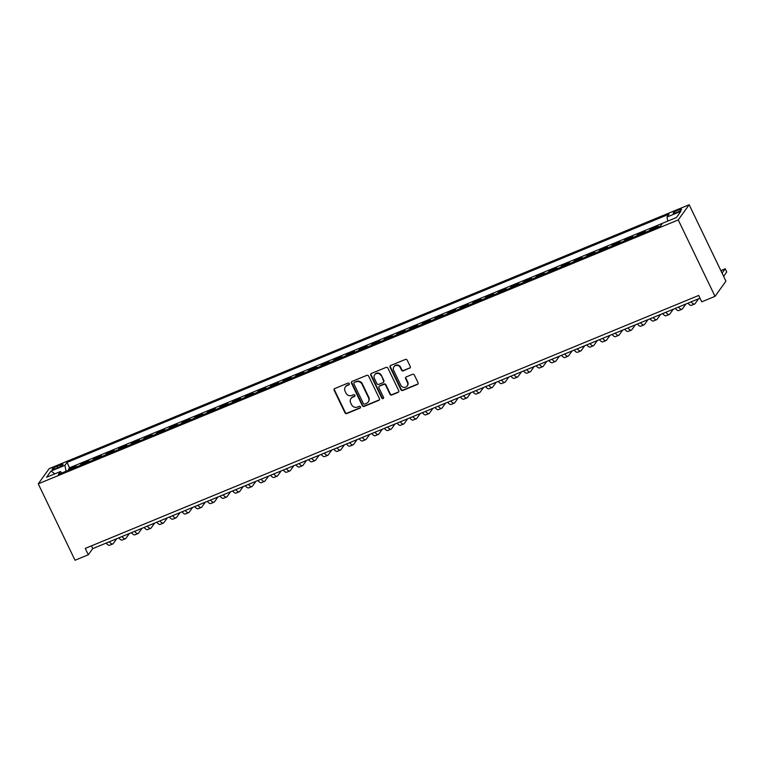 <?xml version="1.0" encoding="UTF-8"?>
<svg xmlns="http://www.w3.org/2000/svg" width="765" height="765" viewBox="0 0 765 765"><rect width="100%" height="100%" fill="white"/><g stroke="black" fill="none" stroke-linecap="round" stroke-linejoin="round"><path stroke-width="1.15" d="M349.27 383.628A0.985 0.928 -144.3 0 0 347.979 383.102L334.793 388.543A1.406 1.32 -144.3 0 0 334.152 390.313L344.986 412.813A1.406 1.32 -144.3 0 0 346.822 413.549L360.019 408.108A0.985 0.928 -144.3 0 0 360.468 406.875A0.985 0.928 -144.3 0 0 359.177 406.358L357.465 407.066A4.513 4.227 -144.3 0 1 351.565 404.704L350.666 402.83A4.513 4.227 -144.3 0 1 352.713 397.188L354.425 396.48A0.985 0.928 -144.3 0 0 354.864 395.247A0.985 0.928 -144.3 0 0 353.583 394.73L351.871 395.438A4.513 4.227 -144.3 0 1 345.971 393.076L345.072 391.202A4.513 4.227 -144.3 0 1 347.119 385.56L348.821 384.852A0.985 0.928 -144.3 0 0 349.27 383.628M678.306 209.945A4.6 0.813 -25.7 0 0 673.219 213.253A4.6 0.813 -25.7 0 0 676.423 212.565A4.6 0.813 -25.7 0 0 681.5 209.266A4.6 0.813 -25.7 0 0 678.306 209.945M409.61 368.252A1.406 1.32 -144.3 0 0 410.25 366.492L407.219 360.181A1.406 1.32 -144.3 0 0 405.374 359.445L390.724 365.479A1.406 1.32 -144.3 0 0 390.083 367.248L400.908 389.748A1.406 1.32 -144.3 0 0 402.753 390.485L417.403 384.441A1.406 1.32 -144.3 0 0 418.044 382.682L414.372 375.06A1.406 1.32 -144.3 0 0 412.536 374.315L406.263 376.906A1.406 1.32 -144.3 0 0 405.622 378.665L407.439 382.452A3.768 3.529 -144.3 0 1 403.863 387.396A3.768 3.529 -144.3 0 1 400.803 385.187L393.669 370.375A3.768 3.529 -144.3 0 1 397.255 365.421A3.768 3.529 -144.3 0 1 400.315 367.63L401.501 370.107A1.406 1.32 -144.3 0 0 403.346 370.843L409.906 367.85A1.406 1.32 -144.3 0 0 410.279 367.611M38.25 483.834L75.027 560.257L88.31 554.778L85.24 548.409L698.684 295.453L701.744 301.821L715.026 296.342L678.249 219.928L38.25 483.834L49.161 468.658L689.16 204.743L678.249 219.928M368.606 376.103A1.406 1.32 -144.3 0 0 366.76 375.366L352.11 381.4A1.406 1.32 -144.3 0 0 351.47 383.169L362.304 405.67A1.406 1.32 -144.3 0 0 364.14 406.406L378.79 400.363A1.406 1.32 -144.3 0 0 379.43 398.603L368.606 376.103M371.417 373.444L386.067 367.401A1.406 1.32 -144.3 0 1 387.912 368.137L398.737 390.647A1.406 1.32 -144.3 0 1 398.096 392.407L391.833 394.989A1.406 1.32 -144.3 0 1 389.987 394.252L385.598 385.13A1.406 1.32 -144.3 0 0 383.753 384.393L379.593 386.105A1.406 1.32 -144.3 0 0 378.952 387.865L383.523 397.37A0.985 0.928 -144.3 0 1 382.586 398.661A0.985 0.928 -144.3 0 1 381.783 398.087L370.776 375.204A1.406 1.32 -144.3 0 1 371.417 373.444M656.906 227.597L657.977 226.105L650.384 229.242L650.814 230.112M644.254 232.818L645.325 231.326L637.742 234.453L638.163 235.333M631.613 238.03L632.684 236.538L625.091 239.665L625.512 240.545M618.962 243.251L620.033 241.759L612.44 244.886L612.87 245.756M606.31 248.462L607.381 246.971L599.798 250.098L600.219 250.977M593.659 253.674L594.74 252.182L587.147 255.319L587.568 256.189M581.018 258.895L582.089 257.403L574.496 260.53L574.917 261.41M568.366 264.107L569.437 262.615L561.854 265.751L562.275 266.622M555.715 269.328L556.796 267.836L549.203 270.963L549.624 271.843M543.073 274.539L544.144 273.048L536.552 276.175L536.973 277.054M530.422 279.761L531.493 278.269L523.91 281.396L524.331 282.266M517.771 284.972L518.852 283.48L511.259 286.607L511.68 287.487M505.13 290.184L506.201 288.692L498.608 291.828L499.029 292.699M492.478 295.405L493.549 293.913L485.966 297.04L486.387 297.92M479.827 300.616L480.908 299.125L473.315 302.261L473.736 303.131M467.186 305.837L468.257 304.346L460.664 307.473L461.085 308.352M454.534 311.049L455.605 309.557L448.022 312.684L448.443 313.564M441.883 316.27L442.954 314.778L435.371 317.905L435.792 318.776M429.242 321.482L430.312 319.99L422.72 323.117L423.141 323.997M416.59 326.693L417.661 325.202L410.069 328.338L410.499 329.208M403.939 331.914L405.01 330.423L397.427 333.55L397.848 334.429M391.298 337.126L392.369 335.634L384.776 338.761L385.197 339.641M378.646 342.347L379.717 340.855L372.125 343.982L372.555 344.852M365.995 347.559L367.066 346.067L359.483 349.194L359.904 350.074M353.344 352.78L354.425 351.288L346.832 354.415L347.253 355.285M340.702 357.991L341.773 356.5L334.181 359.627L334.601 360.506M328.051 363.203L329.122 361.711L321.539 364.848L321.96 365.718M315.4 368.424L316.481 366.932L308.888 370.059L309.309 370.939M302.758 373.636L303.829 372.144L296.237 375.271L296.657 376.151M290.107 378.857L291.178 377.365L283.595 380.492L284.016 381.362M277.456 384.068L278.536 382.577L270.944 385.703L271.365 386.583M264.814 389.28L265.885 387.788L258.293 390.925L258.713 391.795M252.163 394.501L253.234 393.009L245.651 396.136L246.072 397.016M239.512 399.713L240.593 398.221L233 401.357L233.421 402.227M226.87 404.934L227.941 403.442L220.349 406.569L220.769 407.449M214.219 410.145L215.29 408.653L207.707 411.78L208.128 412.66M201.568 415.366L202.639 413.875L195.056 417.002L195.477 417.872M188.926 420.578L189.997 419.086L182.405 422.213L182.825 423.093M176.275 425.789L177.346 424.298L169.754 427.434L170.184 428.304M163.624 431.011L164.695 429.519L157.112 432.646L157.533 433.526M150.982 436.222L152.053 434.73L144.461 437.867L144.881 438.737M138.331 441.443L139.402 439.952L131.81 443.078L132.23 443.958M125.68 446.655L126.751 445.163L119.168 448.29L119.589 449.17M113.029 451.876L114.109 450.384L106.517 453.511L106.937 454.381M100.387 457.088L101.458 455.596L93.865 458.723L94.286 459.602M87.736 462.299L88.807 460.807L81.224 463.944L80.153 465.436M81.645 464.814L81.224 463.944M55.3 468.668L58.083 467.52A4.456 0.784 -25.7 0 0 63.007 464.317A4.456 0.784 -25.7 0 0 59.909 464.977L57.126 466.124A4.456 0.784 -25.7 0 0 52.202 469.328A4.456 0.784 -25.7 0 0 55.3 468.668M667.74 221.114L666.975 217.04L669.04 214.171L66.985 462.433L64.92 465.302L66.048 471.25M666.975 217.04L680.888 211.303L676.403 217.537L662.49 223.275L660.424 226.144L58.37 474.415L60.435 471.536L46.522 477.274L51.006 471.039L64.92 465.302M92.795 460.214L93.865 458.723M105.446 455.003L106.517 453.511M118.097 449.782L119.168 448.29M130.739 444.57L131.81 443.078M143.39 439.359L144.461 437.867M156.041 434.138L157.112 432.646M168.683 428.926L169.754 427.434M181.334 423.705L182.405 422.213M193.985 418.493L195.056 417.002M206.627 413.272L207.707 411.78M219.278 408.061L220.349 406.569M231.929 402.849L233 401.357M244.571 397.628L245.651 396.136M257.222 392.416L258.293 390.925M269.873 387.195L270.944 385.703M282.514 381.984L283.595 380.492M295.166 376.763L296.237 375.271M307.817 371.551L308.888 370.059M320.468 366.339L321.539 364.848M333.11 361.118L334.181 359.627M345.761 355.907L346.832 354.415M358.412 350.686L359.483 349.194M371.054 345.474L372.125 343.982M383.705 340.253L384.776 338.761M396.356 335.041L397.427 333.55M408.998 329.83L410.069 328.338M421.649 324.609L422.72 323.117M434.3 319.397L435.371 317.905M446.942 314.176L448.022 312.684M459.593 308.964L460.664 307.473M472.244 303.753L473.315 302.261M484.886 298.532L485.966 297.04M497.537 293.32L498.608 291.828M510.188 288.099L511.259 286.607M522.83 282.887L523.91 281.396M535.481 277.666L536.552 276.175M548.132 272.455L549.203 270.963M560.783 267.243L561.854 265.751M573.425 262.022L574.496 260.53M586.076 256.81L587.147 255.319M598.727 251.589L599.798 250.098M611.369 246.378L612.44 244.886M624.02 241.157L625.091 239.665M636.671 235.945L637.742 234.453M649.313 230.734L650.384 229.242M662.49 223.284L69.558 467.778L68.573 469.155L76.165 466.028L75.085 467.52M715.026 296.342L725.937 281.166L689.16 204.743M88.31 554.778L92.737 548.62L700.004 298.207M91.408 545.866L92.737 548.62M68.993 470.035L68.573 469.155M69.558 467.778L66.985 462.433M61.917 472.952L60.435 471.536M54.831 473.851L51.006 471.039M349.318 384.326A0.985 0.928 -144.3 0 1 349.117 384.451L347.415 385.149A4.513 4.227 -144.3 0 0 345.675 386.516L345.378 386.927M350.972 398.555L351.269 398.144A4.513 4.227 -144.3 0 1 353.009 396.777L354.711 396.069A0.985 0.928 -144.3 0 0 354.922 395.954M334.42 388.783A1.406 1.32 -144.3 0 0 334.448 389.901L345.273 412.402A1.406 1.32 -144.3 0 0 347.119 413.138L360.315 407.697A0.985 0.928 -144.3 0 0 360.516 407.582M351.737 381.639A1.406 1.32 -144.3 0 0 351.766 382.758L362.6 405.259A1.406 1.32 -144.3 0 0 364.436 405.995L379.086 399.961A1.406 1.32 -144.3 0 0 379.459 399.722M354.319 382.596A0.985 0.928 -144.3 0 0 353.87 383.829L363.375 403.576A0.985 0.928 -144.3 0 0 364.666 404.092L366.464 403.356A4.513 4.227 -144.3 0 0 368.52 397.714L362.017 384.212A4.513 4.227 -144.3 0 0 356.117 381.85L354.616 382.184A0.985 0.928 -144.3 0 0 354.233 382.481L353.937 382.892M368.204 401.988L368.501 401.577A4.513 4.227 -144.3 0 0 368.807 397.303L368.52 397.714M354.616 382.184L356.414 381.439A4.513 4.227 -144.3 0 1 362.314 383.801L368.807 397.303M379.048 386.535L379.344 386.124A1.406 1.32 -144.3 0 1 379.889 385.694L384.049 383.982A1.406 1.32 -144.3 0 1 385.885 384.719L390.284 393.841A1.406 1.32 -144.3 0 0 392.129 394.577L398.393 391.996A1.406 1.32 -144.3 0 0 398.766 391.757M371.044 373.683A1.406 1.32 -144.3 0 0 371.073 374.793L382.079 397.676A0.985 0.928 -144.3 0 0 383.571 398.077M381.037 375.653A3.768 3.529 -144.3 0 0 374.659 374.821A3.768 3.529 -144.3 0 0 374.391 378.398L376.906 383.619A1.406 1.32 -144.3 0 0 378.752 384.355L382.911 382.643A1.406 1.32 -144.3 0 0 383.552 380.874L381.333 375.242A3.768 3.529 -144.3 0 0 374.946 374.41L374.659 374.821M383.456 382.213L383.743 381.802A1.406 1.32 -144.3 0 0 383.848 380.463L383.552 380.874M381.333 375.242L383.848 380.463M393.927 366.798L394.224 366.387A3.768 3.529 -144.3 0 1 400.611 367.219L401.797 369.696A1.406 1.32 -144.3 0 0 403.643 370.432L409.906 367.85M407.181 386.019L407.477 385.608A3.768 3.529 -144.3 0 0 407.735 382.041L407.439 382.452M405.89 377.145A1.406 1.32 -144.3 0 0 405.919 378.254L407.735 382.041M390.351 365.718A1.406 1.32 -144.3 0 0 390.38 366.837L401.204 389.337A1.406 1.32 -144.3 0 0 403.05 390.074L417.7 384.04A1.406 1.32 -144.3 0 0 418.072 383.801M116.729 538.732L113.277 543.533A10.767 3.28 -112.4 0 1 112.78 543.944A10.767 3.28 -112.4 0 1 109.338 541.783M112.78 543.944L109.625 545.244A10.767 3.28 -112.4 0 1 106.172 543.083M129.381 533.511L125.919 538.321A10.767 3.28 -112.4 0 1 125.431 538.723A10.767 3.28 -112.4 0 1 121.979 536.561M125.431 538.723L122.266 540.033A10.767 3.28 -112.4 0 1 118.824 537.872M142.032 528.299L138.57 533.109A10.767 3.28 -112.4 0 1 138.083 533.511A10.767 3.28 -112.4 0 1 134.63 531.35M138.083 533.511L134.917 534.812A10.767 3.28 -112.4 0 1 131.465 532.65M154.673 523.078L151.221 527.888A10.767 3.28 -112.4 0 1 150.724 528.299A10.767 3.28 -112.4 0 1 147.282 526.129M150.724 528.299L147.569 529.6A10.767 3.28 -112.4 0 1 144.116 527.439M167.325 517.867L163.863 522.677A10.767 3.28 -112.4 0 1 163.375 523.078A10.767 3.28 -112.4 0 1 159.923 520.917M163.375 523.078L160.21 524.379A10.767 3.28 -112.4 0 1 156.768 522.218M179.976 512.655L176.514 517.456A10.767 3.28 -112.4 0 1 176.027 517.867A10.767 3.28 -112.4 0 1 172.574 515.696M176.027 517.867L172.861 519.167A10.767 3.28 -112.4 0 1 169.409 517.006M192.617 507.434L189.165 512.244A10.767 3.28 -112.4 0 1 188.668 512.646A10.767 3.28 -112.4 0 1 185.226 510.485M188.668 512.646L185.513 513.956A10.767 3.28 -112.4 0 1 182.06 511.785M205.269 502.223L201.807 507.023A10.767 3.28 -112.4 0 1 201.319 507.434A10.767 3.28 -112.4 0 1 197.867 505.273M201.319 507.434L198.154 508.735A10.767 3.28 -112.4 0 1 194.712 506.573M217.92 497.001L214.458 501.811A10.767 3.28 -112.4 0 1 213.97 502.213A10.767 3.28 -112.4 0 1 210.518 500.052M213.97 502.213L210.805 503.523A10.767 3.28 -112.4 0 1 207.353 501.362M230.561 491.79L227.109 496.6A10.767 3.28 -112.4 0 1 226.612 497.001A10.767 3.28 -112.4 0 1 223.17 494.84M226.612 497.001L223.457 498.302A10.767 3.28 -112.4 0 1 220.004 496.141M243.213 486.569L239.751 491.379A10.767 3.28 -112.4 0 1 239.263 491.79A10.767 3.28 -112.4 0 1 235.811 489.619M239.263 491.79L236.098 493.09A10.767 3.28 -112.4 0 1 232.656 490.929M255.864 481.357L252.402 486.167A10.767 3.28 -112.4 0 1 251.915 486.569A10.767 3.28 -112.4 0 1 248.462 484.408M251.915 486.569L248.749 487.869A10.767 3.28 -112.4 0 1 245.297 485.708M268.505 476.146L265.053 480.946A10.767 3.28 -112.4 0 1 264.556 481.357A10.767 3.28 -112.4 0 1 261.114 479.196M264.556 481.357L261.401 482.658A10.767 3.28 -112.4 0 1 257.948 480.497M281.157 470.924L277.705 475.734A10.767 3.28 -112.4 0 1 277.207 476.136A10.767 3.28 -112.4 0 1 273.765 473.975M277.207 476.136L274.042 477.446A10.767 3.28 -112.4 0 1 270.6 475.275M293.808 465.713L290.346 470.513A10.767 3.28 -112.4 0 1 289.858 470.924A10.767 3.28 -112.4 0 1 286.406 468.763M289.858 470.924L286.693 472.225A10.767 3.28 -112.4 0 1 283.251 470.064M306.449 460.492L302.997 465.302A10.767 3.28 -112.4 0 1 302.51 465.703A10.767 3.28 -112.4 0 1 299.058 463.542M302.51 465.703L299.345 467.013A10.767 3.28 -112.4 0 1 295.892 464.852M319.101 455.28L315.649 460.09A10.767 3.28 -112.4 0 1 315.151 460.492A10.767 3.28 -112.4 0 1 311.709 458.331M315.151 460.492L311.996 461.792A10.767 3.28 -112.4 0 1 308.544 459.631M331.752 450.059L328.29 454.869A10.767 3.28 -112.4 0 1 327.803 455.28A10.767 3.28 -112.4 0 1 324.35 453.11M327.803 455.28L324.637 456.581A10.767 3.28 -112.4 0 1 321.195 454.42M344.393 444.848L340.941 449.657A10.767 3.28 -112.4 0 1 340.454 450.059A10.767 3.28 -112.4 0 1 337.002 447.898M340.454 450.059L337.289 451.369A10.767 3.28 -112.4 0 1 333.836 449.198M357.045 439.636L353.593 444.436A10.767 3.28 -112.4 0 1 353.095 444.848A10.767 3.28 -112.4 0 1 349.653 442.686M353.095 444.848L349.94 446.148A10.767 3.28 -112.4 0 1 346.488 443.987M369.696 434.415L366.234 439.225A10.767 3.28 -112.4 0 1 365.747 439.626A10.767 3.28 -112.4 0 1 362.294 437.465M365.747 439.626L362.581 440.936A10.767 3.28 -112.4 0 1 359.139 438.766M382.347 429.203L378.885 434.004A10.767 3.28 -112.4 0 1 378.398 434.415A10.767 3.28 -112.4 0 1 374.946 432.254M378.398 434.415L375.233 435.715A10.767 3.28 -112.4 0 1 371.78 433.554M394.989 423.982L391.537 428.792A10.767 3.28 -112.4 0 1 391.039 429.194A10.767 3.28 -112.4 0 1 387.597 427.033M391.039 429.194L387.884 430.504A10.767 3.28 -112.4 0 1 384.432 428.343M407.64 418.771L404.178 423.58A10.767 3.28 -112.4 0 1 403.691 423.982A10.767 3.28 -112.4 0 1 400.238 421.821M403.691 423.982L400.525 425.283A10.767 3.28 -112.4 0 1 397.083 423.122M420.291 413.549L416.829 418.359A10.767 3.28 -112.4 0 1 416.342 418.771A10.767 3.28 -112.4 0 1 412.89 416.6M416.342 418.771L413.176 420.071A10.767 3.28 -112.4 0 1 409.724 417.91M432.933 408.338L429.481 413.148A10.767 3.28 -112.4 0 1 428.983 413.549A10.767 3.28 -112.4 0 1 425.541 411.388M428.983 413.549L425.828 414.859A10.767 3.28 -112.4 0 1 422.376 412.689M445.584 403.126L442.122 407.927A10.767 3.28 -112.4 0 1 441.635 408.338A10.767 3.28 -112.4 0 1 438.182 406.177M441.635 408.338L438.469 409.638A10.767 3.28 -112.4 0 1 435.027 407.477M458.235 397.905L454.773 402.715A10.767 3.28 -112.4 0 1 454.286 403.117A10.767 3.28 -112.4 0 1 450.834 400.956M454.286 403.117L451.12 404.427A10.767 3.28 -112.4 0 1 447.668 402.256M470.877 392.694L467.425 397.504A10.767 3.28 -112.4 0 1 466.927 397.905A10.767 3.28 -112.4 0 1 463.485 395.744M466.927 397.905L463.772 399.206A10.767 3.28 -112.4 0 1 460.32 397.045M483.528 387.473L480.066 392.282A10.767 3.28 -112.4 0 1 479.579 392.684A10.767 3.28 -112.4 0 1 476.126 390.523M479.579 392.684L476.413 393.994A10.767 3.28 -112.4 0 1 472.971 391.833M496.179 382.261L492.717 387.071A10.767 3.28 -112.4 0 1 492.23 387.473A10.767 3.28 -112.4 0 1 488.778 385.311M492.23 387.473L489.065 388.773A10.767 3.28 -112.4 0 1 485.612 386.612M508.821 377.04L505.369 381.85A10.767 3.28 -112.4 0 1 504.871 382.261A10.767 3.28 -112.4 0 1 501.429 380.09M504.871 382.261L501.716 383.561A10.767 3.28 -112.4 0 1 498.264 381.4M521.472 371.828L518.02 376.638A10.767 3.28 -112.4 0 1 517.523 377.04A10.767 3.28 -112.4 0 1 514.08 374.879M517.523 377.04L514.357 378.35A10.767 3.28 -112.4 0 1 510.915 376.179M534.123 366.617L530.661 371.417A10.767 3.28 -112.4 0 1 530.174 371.828A10.767 3.28 -112.4 0 1 526.722 369.667M530.174 371.828L527.009 373.129A10.767 3.28 -112.4 0 1 523.566 370.968M546.765 361.396L543.313 366.205A10.767 3.28 -112.4 0 1 542.825 366.607A10.767 3.28 -112.4 0 1 539.373 364.446M542.825 366.607L539.66 367.917A10.767 3.28 -112.4 0 1 536.208 365.747M559.416 356.184L555.964 360.994A10.767 3.28 -112.4 0 1 555.466 361.396A10.767 3.28 -112.4 0 1 552.024 359.234M555.466 361.396L552.311 362.696A10.767 3.28 -112.4 0 1 548.859 360.535M572.067 350.963L568.605 355.773A10.767 3.28 -112.4 0 1 568.118 356.174A10.767 3.28 -112.4 0 1 564.666 354.013M568.118 356.174L564.952 357.484A10.767 3.28 -112.4 0 1 561.51 355.323M584.709 345.751L581.257 350.561A10.767 3.28 -112.4 0 1 580.769 350.963A10.767 3.28 -112.4 0 1 577.317 348.802M580.769 350.963L577.604 352.263A10.767 3.28 -112.4 0 1 574.152 350.102M597.36 340.53L593.908 345.34A10.767 3.28 -112.4 0 1 593.41 345.751A10.767 3.28 -112.4 0 1 589.968 343.581M593.41 345.751L590.255 347.052A10.767 3.28 -112.4 0 1 586.803 344.891M610.011 335.319L606.549 340.129A10.767 3.28 -112.4 0 1 606.062 340.53A10.767 3.28 -112.4 0 1 602.61 338.369M606.062 340.53L602.897 341.84A10.767 3.28 -112.4 0 1 599.454 339.67M622.662 330.107L619.201 334.907A10.767 3.28 -112.4 0 1 618.713 335.319A10.767 3.28 -112.4 0 1 615.261 333.157M618.713 335.319L615.548 336.619A10.767 3.28 -112.4 0 1 612.096 334.458M635.304 324.886L631.852 329.696A10.767 3.28 -112.4 0 1 631.355 330.098A10.767 3.28 -112.4 0 1 627.912 327.936M631.355 330.098L628.199 331.408A10.767 3.28 -112.4 0 1 624.747 329.246M647.955 319.674L644.493 324.484A10.767 3.28 -112.4 0 1 644.006 324.886A10.767 3.28 -112.4 0 1 640.554 322.725M644.006 324.886L640.841 326.186A10.767 3.28 -112.4 0 1 637.398 324.025M660.606 314.453L657.145 319.263A10.767 3.28 -112.4 0 1 656.657 319.674A10.767 3.28 -112.4 0 1 653.205 317.504M656.657 319.674L653.492 320.975A10.767 3.28 -112.4 0 1 650.04 318.814M673.248 309.242L669.796 314.052A10.767 3.28 -112.4 0 1 669.298 314.453A10.767 3.28 -112.4 0 1 665.856 312.292M669.298 314.453L666.143 315.754A10.767 3.28 -112.4 0 1 662.691 313.593M685.899 304.021L682.437 308.83A10.767 3.28 -112.4 0 1 681.95 309.242A10.767 3.28 -112.4 0 1 678.498 307.071M681.95 309.242L678.785 310.542A10.767 3.28 -112.4 0 1 675.342 308.381M698.55 298.809L695.089 303.619A10.767 3.28 -112.4 0 1 694.601 304.021A10.767 3.28 -112.4 0 1 691.149 301.859M694.601 304.021L691.436 305.331A10.767 3.28 -112.4 0 1 687.984 303.16M722.084 273.143L725.22 268.773L722.055 270.083L721.185 271.288M725.22 268.773L726.75 271.957L723.614 276.328M57.844 467.616L57.126 466.124M60.559 466.325L59.909 464.977"/></g></svg>
